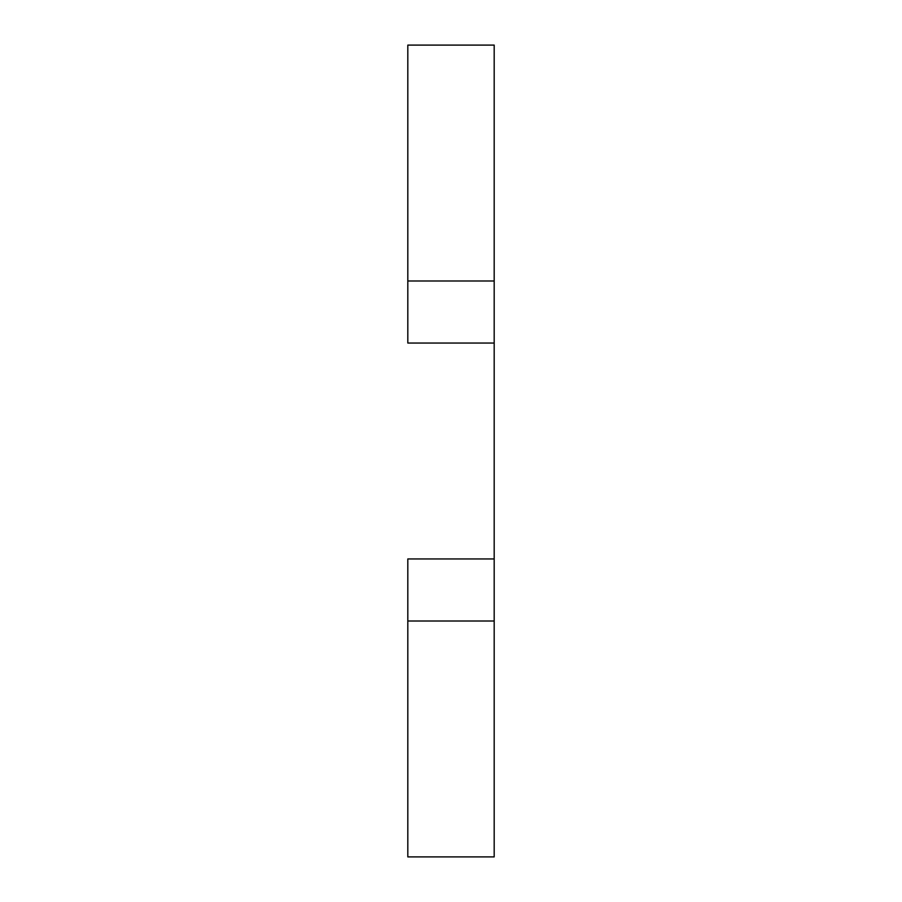 <?xml version="1.0" encoding="UTF-8"?>
<svg xmlns="http://www.w3.org/2000/svg" width="902" height="902" viewBox="0 0 902 902"><rect width="100%" height="100%" fill="white"/><g stroke="black" fill="none" stroke-linecap="round" stroke-linejoin="round"><path stroke-width="1.35" d="M494.183 343.053L407.817 343.053L494.183 343.053L494.183 45.1L407.817 45.1L407.817 280.996L494.183 280.996L407.817 280.996L407.817 343.053L407.817 45.1L494.183 45.1L494.183 558.947L407.817 558.947L494.183 558.947L494.183 621.004L494.183 343.053M494.183 856.9L407.817 856.9L494.183 856.9L494.183 621.004L494.183 856.9M407.817 558.947L407.817 621.004L494.183 621.004L407.817 621.004L407.817 856.9L407.817 558.947"/></g></svg>
